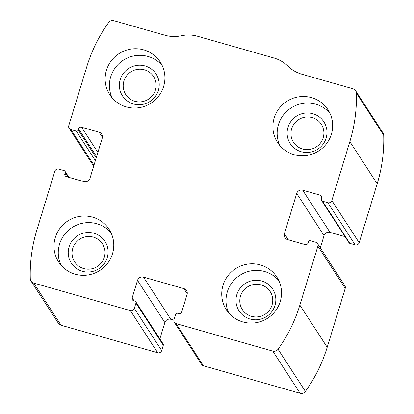 <?xml version="1.0" encoding="UTF-8"?>
<svg xmlns="http://www.w3.org/2000/svg" width="414" height="414" viewBox="0 0 414 414"><rect width="100%" height="100%" fill="white"/><g stroke="black" fill="none" stroke-linecap="round" stroke-linejoin="round"><path stroke-width="0.62" d="M317.885 246.17L299.865 305.102A152.326 149.371 147 0 1 278.053 349.25A4.813 4.72 147 0 1 272.769 351.119L176.1 323.593A3.208 3.146 147 0 1 173.978 319.686L175.608 314.361A1.604 1.573 147 0 1 177.596 313.274L178.739 313.6A2.406 2.36 147 0 0 181.725 311.97L187.071 294.483A4.813 4.72 147 0 0 183.894 288.615L143.482 277.111A4.813 4.72 147 0 0 137.51 280.371L132.164 297.863A2.406 2.36 147 0 0 133.753 300.792L134.897 301.118A1.604 1.573 147 0 1 135.958 303.074L134.327 308.399A3.208 3.146 147 0 1 130.348 310.572L33.679 283.047A4.813 4.72 147 0 1 30.289 278.715A152.326 149.371 147 0 1 36.805 230.21L54.824 171.277A3.208 3.146 147 0 1 58.804 169.103L64.139 170.62A1.604 1.573 147 0 1 65.2 172.576L64.853 173.714A2.406 2.36 147 0 0 66.442 176.649L83.98 181.642A4.813 4.72 147 0 0 89.947 178.382L102.268 138.079A4.813 4.72 147 0 0 99.091 132.216L81.553 127.222A2.406 2.36 147 0 0 78.567 128.852L78.22 129.991A1.604 1.573 147 0 1 76.228 131.078L70.892 129.561A3.208 3.146 147 0 1 68.771 125.649L86.79 66.716A152.326 149.371 147 0 1 108.603 22.568A4.813 4.72 147 0 1 113.886 20.7L165 35.252A33.674 33.022 147 0 0 181.316 35.764A33.674 33.022 147 0 1 197.633 36.277L273.882 57.986A33.674 33.022 147 0 1 287.875 66.1A33.674 33.022 147 0 0 301.863 74.22L352.976 88.772A4.813 4.72 147 0 1 356.366 93.103A152.326 149.371 147 0 1 349.851 141.609L331.831 200.542A3.208 3.146 147 0 1 327.852 202.715L322.516 201.199A1.604 1.573 147 0 1 321.455 199.243L321.802 198.099A2.406 2.36 147 0 0 320.213 195.17L302.675 190.176A4.813 4.72 147 0 0 296.709 193.436L284.387 233.739A4.813 4.72 147 0 0 287.564 239.602L305.102 244.596A2.406 2.36 147 0 0 308.088 242.966L308.435 241.828A1.604 1.573 147 0 1 310.428 240.741L315.763 242.257A3.208 3.146 147 0 1 317.885 246.17L345.229 288.351L327.21 347.284A152.326 149.371 147 0 1 305.397 391.432A4.813 4.72 147 0 1 300.114 393.3L203.445 365.779A3.208 3.146 147 0 1 201.68 364.48L174.335 322.299M135.776 301.77L163.121 343.951A1.604 1.573 147 0 1 163.302 345.255L161.672 350.58A3.208 3.146 147 0 1 157.693 352.754L61.024 325.228A4.813 4.72 147 0 1 58.379 323.282L31.034 281.101M355.621 90.718L382.966 132.899A4.813 4.72 147 0 1 383.711 135.285A152.326 149.371 147 0 1 377.195 183.79L359.176 242.723A3.208 3.146 147 0 1 355.196 244.897L327.852 202.715M321.637 200.547L348.981 242.728A1.604 1.573 147 0 0 349.861 243.38L355.196 244.897M320.312 247.851L324.053 235.618A4.813 4.72 147 0 1 330.02 232.357L345.022 236.627M317.522 243.556L344.867 285.738A3.208 3.146 147 0 1 345.229 288.351M159.856 338.911L164.855 322.553A4.813 4.72 147 0 1 170.827 319.292L173.875 320.162M280.221 301.573A30.067 29.482 -33 0 0 276.857 277.08A30.067 29.482 -33 0 0 235.592 268.696A30.067 29.482 -33 0 0 226.401 309.791A30.067 29.482 -33 0 0 255.655 322.744A30.067 29.482 -33 0 0 280.221 301.573M331.371 134.281A30.067 29.482 -33 0 0 328.002 109.788A30.067 29.482 -33 0 0 286.736 101.404A30.067 29.482 -33 0 0 277.551 142.494A30.067 29.482 -33 0 0 306.805 155.452A30.067 29.482 -33 0 0 331.371 134.281M112.473 253.818A30.067 29.482 -33 0 0 109.11 229.325A30.067 29.482 -33 0 0 67.844 220.936A30.067 29.482 -33 0 0 58.653 262.031A30.067 29.482 -33 0 0 87.908 274.984A30.067 29.482 -33 0 0 112.473 253.818M163.618 86.521A30.067 29.482 -33 0 0 160.254 62.028A30.067 29.482 -33 0 0 118.989 53.644A30.067 29.482 -33 0 0 109.798 94.739A30.067 29.482 -33 0 0 139.052 107.692A30.067 29.482 -33 0 0 163.618 86.521M155.431 90.029A16.57 16.249 -33 0 0 153.573 76.528A16.57 16.249 -33 0 0 130.829 71.907A16.57 16.249 -33 0 0 125.763 94.558A16.57 16.249 -33 0 0 141.888 101.699A16.57 16.249 -33 0 0 155.431 90.029M158.36 90.402A20.043 19.655 -33 0 0 134.804 65.795A20.043 19.655 -33 0 0 124.733 98.723A20.043 19.655 -33 0 0 158.36 90.402M162.164 65.469A30.067 29.482 -33 0 0 123.263 60.237A30.067 29.482 -33 0 0 112.158 97.885M104.281 257.327A16.57 16.249 -33 0 0 102.429 243.825A16.57 16.249 -33 0 0 79.685 239.204A16.57 16.249 -33 0 0 74.618 261.855A16.57 16.249 -33 0 0 90.744 268.991A16.57 16.249 -33 0 0 104.281 257.327M107.216 257.694A20.043 19.655 -33 0 0 83.654 233.092A20.043 19.655 -33 0 0 73.588 266.016A20.043 19.655 -33 0 0 107.216 257.694M111.019 232.766A30.067 29.482 -33 0 0 72.114 227.529A30.067 29.482 -33 0 0 61.013 265.183M323.179 137.79A16.57 16.249 -33 0 0 321.326 124.288A16.57 16.249 -33 0 0 298.577 119.667A16.57 16.249 -33 0 0 293.51 142.318A16.57 16.249 -33 0 0 309.641 149.459A16.57 16.249 -33 0 0 323.179 137.79M326.113 138.157A20.043 19.655 -33 0 0 302.551 113.555A20.043 19.655 -33 0 0 292.486 146.484A20.043 19.655 -33 0 0 326.113 138.157M329.917 113.229A30.067 29.482 -33 0 0 291.011 107.992A30.067 29.482 -33 0 0 279.911 145.645M272.034 305.082A16.57 16.249 -33 0 0 270.176 291.58A16.57 16.249 -33 0 0 247.432 286.959A16.57 16.249 -33 0 0 242.366 309.61A16.57 16.249 -33 0 0 258.491 316.751A16.57 16.249 -33 0 0 272.034 305.082M274.963 305.454A20.043 19.655 -33 0 0 251.401 280.847A20.043 19.655 -33 0 0 241.336 313.776A20.043 19.655 -33 0 0 274.963 305.454M278.767 280.521A30.067 29.482 -33 0 0 239.866 275.289A30.067 29.482 -33 0 0 228.761 312.937M327.21 347.284L299.865 305.102M61.024 325.228L33.679 283.047M157.693 352.754L130.348 310.572M377.195 183.79L349.851 141.609M383.711 135.285L356.366 93.103M359.176 242.723L331.831 200.542M305.397 391.432L278.053 349.25M300.114 393.3L272.769 351.119M203.445 365.779L176.1 323.593M349.861 243.38L322.516 201.199M321.885 197.742L320.213 195.17M330.02 232.357L302.675 190.176M324.053 235.618L296.709 193.436M288.33 239.82L284.387 233.739M187.231 293.769L183.894 288.615M170.827 319.292L143.482 277.111M164.855 322.553L137.51 280.371M134.136 300.9L132.164 297.863M163.302 345.255L135.958 303.074M161.672 350.58L134.327 308.399M93.983 165.181L70.892 129.561M95.38 160.622L76.228 131.078M96.245 157.796L78.22 129.991M96.591 156.652L78.567 128.852M97.885 152.419L81.553 127.222M102.429 137.365L99.091 132.216M66.825 176.757L64.853 173.714M68.155 177.14L65.2 172.576M93.688 166.149L69.133 128.262M68.978 177.373L65.019 171.272"/></g></svg>
